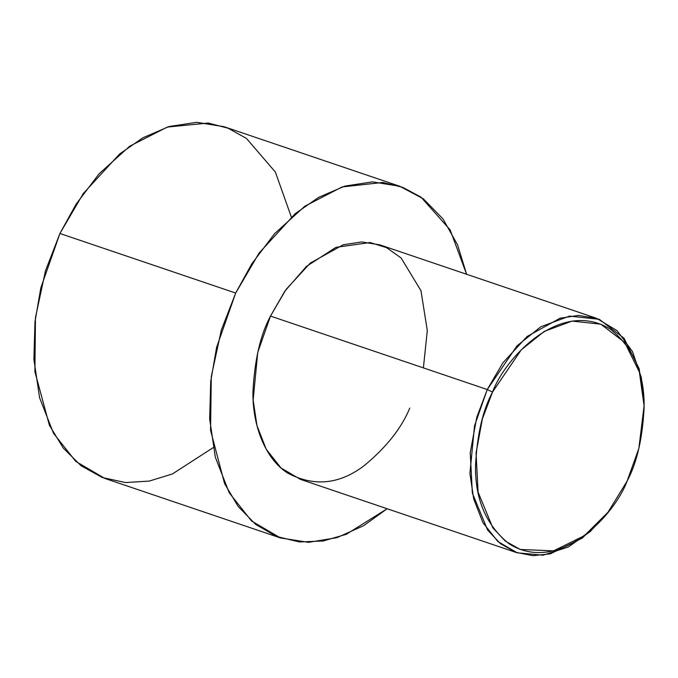 <?xml version="1.0" encoding="UTF-8"?>
<svg xmlns="http://www.w3.org/2000/svg" width="678" height="678" viewBox="0 0 678 678"><rect width="100%" height="100%" fill="white"/><g stroke="black" fill="none" stroke-linecap="round" stroke-linejoin="round"><path stroke-width="1.02" d="M492.516 392.062L521.255 349.856L544.239 331.406L572.046 321.084L600.767 324.169L624.692 342.424L639.371 372.019L644.092 405.825L638.846 448.438L627.133 481.058C636.845 463.006 642.498 438.581 644.1 407.792C644.719 374.027 633.532 347.856 610.539 329.279C560.028 297.803 504.644 358.891 492.516 392.062C482.804 410.122 477.151 434.539 475.549 465.337C474.931 499.101 486.118 525.272 509.11 543.849C559.621 575.317 615.005 514.229 627.133 481.058L608.039 512.195L584.47 535.62L553.587 550.867L520.195 549.46L505.22 541.027L492.838 527.865L478.092 492.126L476.049 453.167L482.372 418.902L492.516 392.062L487.262 389.536L492.516 392.062M644.092 405.825L639.185 368.798L623.997 338.186L599.25 319.296L569.537 316.109L540.773 326.788L516.992 345.873L487.262 389.536L502.847 362.899L527.035 336.551L560.003 318.236L578.436 315.423L596.623 318.329L617.158 330.745L632.447 351.501L641.303 377.4L644.075 404.808M596.623 318.329L379.858 244.868L361.662 241.953L343.238 244.775L310.27 263.081L286.082 289.43L270.497 316.075L487.262 389.536L270.497 316.075L284.768 291.286L306.439 266.403L335.974 247.334L370.112 242.538L386.579 247.656L401.105 257.962L420.962 290.701L427.301 330.542L423.394 367.891M235.681 293.057L259.055 253.097L295.337 213.57L318.66 197.357L344.788 186.103L372.434 181.882L399.723 186.247L423.335 198.823L442.98 218.909L457.531 244.809L466.617 274.276L450.15 229.901L420.996 197.12L402.656 187.306L382.807 182.458L342.059 186.95L304.846 206.214L274.531 233.724L251.784 263.861L235.681 293.057L59.927 233.495L235.681 293.057L221.325 330.076L211.29 376.578L210.553 430.259L224.579 483.617L238.105 506.415L255.708 524.45L276.565 536.501L299.49 541.968L323.135 540.993L346.238 534.323L387.155 508.746L363.527 525.747L336.881 537.679L308.541 542.332L280.531 537.968L251.538 520.975L229.257 492.83L215.35 457.303L209.655 418.919L210.722 381.485L216.579 347.45L235.681 293.057M399.723 186.247L223.969 126.684L196.679 122.32L169.025 126.54L142.905 137.787L119.582 154.008L83.292 193.535L59.927 233.495L76.139 204.112L99.09 173.805L129.71 146.211L167.271 127.074L208.273 123.04L228.172 128.244L246.487 138.456L275.361 172.043L291.328 217.002M213.163 447.65L172.407 473.956L149.253 481.092L125.464 482.55L102.302 477.515L81.148 465.811L63.223 447.989L49.384 425.259L34.9 371.714L35.451 317.643L45.485 270.768L59.927 233.495L40.824 287.887L34.968 321.923L33.9 359.357L39.587 397.74L53.494 433.259L75.775 461.413L104.768 478.397L280.531 537.968M409.758 408.139C401.571 428.047 386.435 447.175 364.357 465.523C339.534 484.465 313.965 486.99 287.667 473.091C263.818 457.904 252.36 422.767 252.945 391.876C254.597 360.018 260.445 334.754 270.497 316.075L257.759 352.34L253.148 399.986L256.945 425.572L266.217 449.251L281.065 468.023L300.396 479.346L517.161 552.807L497.83 541.485L482.982 522.713L473.71 499.033L469.913 473.447L474.532 425.801L487.262 389.536L476.77 417.301L470.235 452.743L472.346 493.05L487.592 530.018L500.406 543.637L515.899 552.358L532.984 555.68L550.443 553.816L582.385 538.044L608.039 512.195M607.412 512.992L590.148 531.662L568.3 546.985L543.027 555.206L517.161 552.807"/></g></svg>
